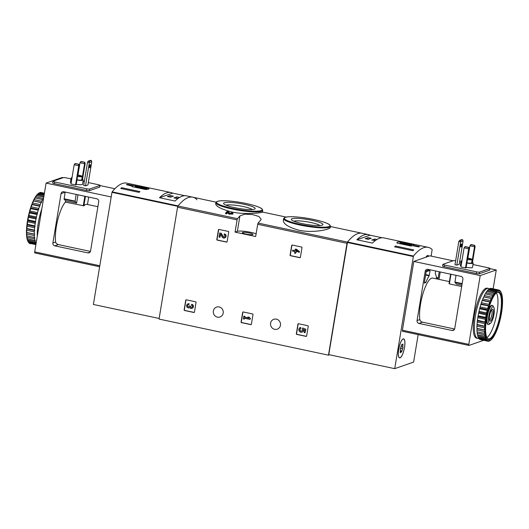 <?xml version="1.0" encoding="UTF-8"?>
<svg xmlns="http://www.w3.org/2000/svg" width="529" height="529" viewBox="0 0 529 529"><rect width="100%" height="100%" fill="white"/><g stroke="black" fill="none" stroke-linecap="round" stroke-linejoin="round"><path stroke-width="0.79" d="M228.356 231.431A0.489 0.463 70.8 0 1 228.733 232L227.12 241.727A0.489 0.463 70.8 0 1 226.584 242.103L217.201 240.106A0.489 0.463 70.8 0 1 216.817 239.531L218.431 229.811A0.489 0.463 70.8 0 1 218.966 229.434L228.356 231.431M195.677 301.821A0.489 0.463 70.8 0 1 196.054 302.396L194.441 312.123A0.489 0.463 70.8 0 1 193.905 312.5L184.522 310.497A0.489 0.463 70.8 0 1 184.138 309.928L185.752 300.201A0.489 0.463 70.8 0 1 186.287 299.824L195.677 301.821M255.672 236.516L257.696 224.283A1.217 0.337 -78 0 1 258.126 223.073A96.179 26.457 -78 0 1 260.519 220.328L261.141 219.191L258.899 216.467L252.353 214.536L244.782 214.166L239.908 215.938A96.179 26.457 102 0 0 237.521 218.682A1.217 0.337 102 0 0 237.091 219.892L235.068 232.125L255.672 236.516M329.567 354.78L328.476 355.164L159.044 319.066L177.559 207.209A1.217 0.337 -78 0 1 177.989 205.999A96.179 26.457 -78 0 1 192.794 197.198A96.179 26.457 102 0 0 178.075 205.893L112.135 191.848L111.963 192.331L93.395 304.466L159.136 318.471M328.476 355.164L346.991 243.307A1.217 0.337 -78 0 1 347.427 242.097A96.179 26.457 -78 0 1 362.226 233.296L368.409 234.612A96.179 26.457 102 0 0 356.87 239.776L372.436 243.095A96.179 26.457 -78 0 1 383.981 237.931L428.173 247.341A96.179 26.457 -78 0 1 432.153 249.529L431.155 256.109M223.205 313.089A5.237 4.966 -109.2 0 0 216.559 307.098A5.237 4.966 -109.2 0 0 213.59 313.677A5.237 4.966 -109.2 0 0 223.205 313.089M280.443 325.282A5.237 4.966 -109.2 0 0 273.797 319.291A5.237 4.966 -109.2 0 0 270.835 325.871A5.237 4.966 -109.2 0 0 280.443 325.282M307.865 325.725A0.489 0.463 70.8 0 1 308.248 326.3L306.635 336.021A0.489 0.463 70.8 0 1 306.099 336.398L296.709 334.401A0.489 0.463 70.8 0 1 296.333 333.825L297.946 324.105A0.489 0.463 70.8 0 1 298.482 323.728L307.865 325.725M252.617 313.955A0.489 0.463 70.8 0 1 252.994 314.524L251.387 324.251A0.489 0.463 70.8 0 1 250.852 324.627L241.462 322.63A0.489 0.463 70.8 0 1 241.085 322.055L242.692 312.328A0.489 0.463 70.8 0 1 243.228 311.958L252.617 313.955M301.623 247.043A0.489 0.463 70.8 0 1 301.999 247.612L300.393 257.339A0.489 0.463 70.8 0 1 299.857 257.716L290.467 255.712A0.489 0.463 70.8 0 1 290.09 255.143L291.697 245.416A0.489 0.463 70.8 0 1 292.233 245.039L301.623 247.043M215.687 203.771C215.898 206.396 221.234 209.134 231.682 211.97C245.879 215.052 262.893 212.625 262.424 212.149L262.708 210.436A23.739 3.756 -170.6 0 1 232.171 209.034A23.739 3.756 -170.6 0 1 215.865 202.68L215.68 203.771M233.024 213.352L231.656 212.44A96.913 26.655 102 0 0 231.325 212.77L232.052 213.266L229.93 213.273L228.349 211.732L227.086 211.468A96.913 26.655 102 0 0 225.665 212.956L225.539 213.696L226.452 213.888A96.179 26.457 -78 0 1 227.53 212.744L228.912 214.119L232.899 214.086L233.024 213.352L229.037 213.379L228.912 214.119M299.05 230.26C313.32 233.368 330.433 229.348 330.275 227.516L330.453 226.425A23.739 3.756 -170.6 0 1 299.917 225.023A23.739 3.756 -170.6 0 1 283.61 218.669L283.326 220.381C283.346 224.018 288.583 227.318 299.05 230.26M225.665 212.956L226.577 213.147A96.913 26.655 -78 0 1 227.655 212.01L229.037 213.379M227.655 212.01L227.53 212.744M231.325 212.77L231.199 213.504M226.577 213.147L226.452 213.888M234.585 207.639A16.015 2.533 -170.6 0 1 223.714 203.784A16.015 2.533 -170.6 0 1 239.796 203.467A16.015 2.533 -170.6 0 1 254.918 208.948A16.015 2.533 -170.6 0 1 234.585 207.639M226.015 205.179A13.933 2.202 -170.6 0 1 239.406 205.821A13.933 2.202 -170.6 0 1 252.287 209.53M302.33 223.628A16.015 2.533 -170.6 0 1 291.466 219.773A16.015 2.533 -170.6 0 1 307.547 219.456A16.015 2.533 -170.6 0 1 322.664 224.937A16.015 2.533 -170.6 0 1 302.33 223.628M293.767 221.168A13.933 2.202 -170.6 0 1 307.157 221.81A13.933 2.202 -170.6 0 1 320.038 225.519M256.122 233.785A10.957 1.732 9.4 0 0 245.707 231.477A10.957 1.732 9.4 0 0 237.362 231.325L235.068 232.125M249.271 232.958A5.356 0.846 9.4 0 0 242.381 232.641L242.381 232.641A5.356 0.846 9.4 0 0 247.526 234.354A5.356 0.846 9.4 0 0 252.955 234.393A5.356 0.846 9.4 0 0 249.271 232.958M306.443 336.332A0.489 0.463 70.8 0 1 306.317 336.325L296.934 334.321A0.489 0.463 70.8 0 1 296.551 333.753L298.164 324.026A0.489 0.463 70.8 0 1 298.356 323.715M302.72 327.954L305.822 329.296L302.72 327.954L302.211 329.045A1.389 1.316 70.8 0 1 301.596 331.128A1.389 1.316 70.8 0 1 299.897 330.248A1.389 1.316 70.8 0 1 300.895 328.456L300.677 327.411L300.895 328.456M301.702 331.088A1.389 1.316 70.8 0 1 300.796 328.476M303.653 329.468A2.427 2.301 70.8 0 1 302.046 332.073M305.822 329.296L305.048 332.748L304.129 332.556L304.572 329.917L303.395 329.342A2.427 2.301 70.8 0 1 298.964 330.572A2.427 2.301 70.8 0 1 300.459 327.484M305.048 332.748L305.603 329.369M194.249 312.427A0.489 0.463 70.8 0 1 194.123 312.421L184.74 310.424A0.489 0.463 70.8 0 1 184.357 309.849L185.97 300.122A0.489 0.463 70.8 0 1 186.162 299.817M192.02 308.328A2.083 1.977 70.8 0 0 191.782 304.294L191.412 305.319A1.111 1.051 70.8 0 1 191.597 307.448L191.597 307.448A0.972 0.919 70.8 0 1 190.361 306.337L189.448 306.146A0.972 0.919 70.8 0 1 187.94 306.668A1.111 1.051 70.8 0 1 188.8 304.764L189.177 303.739L188.8 304.764M191.71 307.402A0.972 0.919 70.8 0 1 190.579 306.265L190.361 306.337M189.501 305.822L190.579 306.265M188.959 306.82A0.972 0.919 70.8 0 1 188.364 304.764M188.046 303.844A2.083 1.977 70.8 0 1 189.177 303.739M191.564 304.373A2.083 1.977 70.8 0 1 191.915 308.367A2.083 1.977 70.8 0 1 189.673 307.633A2.083 1.977 70.8 0 1 186.757 306.496A2.083 1.977 70.8 0 1 188.959 303.818M251.196 324.561A0.489 0.463 70.8 0 1 251.07 324.555L241.68 322.551A0.489 0.463 70.8 0 1 241.303 321.982L242.91 312.255A0.489 0.463 70.8 0 1 243.109 311.945M247.744 317.043L249.271 317.241L250.21 318.478L249.053 317.321L247.744 317.043L248.908 318.2L244.596 317.281L244.742 316.402L243.829 316.21L243.38 318.914L244.299 319.106L244.444 318.227L250.052 319.423L250.21 318.478M243.829 316.21L244.96 316.329L244.815 317.208L248.749 318.041M244.643 318.273L244.299 319.106M250.429 318.398L250.052 319.423M226.928 242.037A0.489 0.463 70.8 0 1 226.802 242.031L217.419 240.027A0.489 0.463 70.8 0 1 217.035 239.458L218.649 229.731A0.489 0.463 70.8 0 1 218.841 229.421M224.699 237.931A2.083 1.977 70.8 0 0 224.461 233.904L224.091 234.929A1.111 1.051 70.8 0 1 224.276 237.058A1.111 1.051 70.8 0 1 223.033 236.595L220.937 233.276L219.68 233.011L219.006 237.065L219.919 237.257L220.428 234.195L222.259 237.104A2.083 1.977 70.8 0 0 225.89 235.888A2.083 1.977 70.8 0 0 224.243 233.983M224.382 237.012A1.111 1.051 70.8 0 1 223.251 236.516L223.033 236.595M219.68 233.011L221.155 233.203L223.251 236.516M220.586 234.453L219.919 237.257M300.201 257.649A0.489 0.463 70.8 0 1 300.075 257.636L290.685 255.639A0.489 0.463 70.8 0 1 290.309 255.064L291.915 245.344A0.489 0.463 70.8 0 1 292.107 245.033M295.294 249.119L296.425 249.238L299.434 251.487L295.294 249.119L295.037 250.673L292.689 250.171L292.53 251.116L294.884 251.619L294.627 253.173L295.539 253.371L295.797 251.817L296.776 252.022L296.928 251.077L295.949 250.865L296.055 250.257L299.057 252.512L299.216 251.566M292.689 250.171L295.056 250.554M295.995 251.857L295.539 253.371M297.139 251.07L296.776 252.022M296.233 250.396L296.167 250.792L297 250.971M299.434 251.487L299.057 252.512M414.048 245.952L413.764 244.874L400.241 241.998C397.55 241.832 396.505 242.196 397.1 243.089L410.63 245.972L413.189 245.773L418.584 246.917A96.179 26.457 -78 0 1 419.537 246.587L414.134 245.443L413.764 244.874L413.599 245.859M396.922 242.586L397.1 243.089M418.161 334.606L413.612 362.081L394.713 368.66L413.453 256.043A96.179 26.457 -78 0 1 428.173 247.341M394.713 368.66L328.774 354.615L347.513 241.991A96.179 26.457 -78 0 1 362.226 233.296L330.44 226.524M413.79 249.939A96.179 26.457 102 0 0 412.904 250.72L394.588 246.818A96.179 26.457 -78 0 1 395.474 246.031L413.79 249.939M382.236 237.772L370.069 235.18A96.179 26.457 102 0 0 368.409 234.612M425.891 257.213A9.74 2.678 -78 0 1 427.961 255.5A9.74 2.678 -78 0 1 428.721 256.234M398.694 349.391A9.74 2.678 -78 0 1 403.647 338.851A9.74 2.678 -78 0 1 404.235 348.935A9.74 2.678 -78 0 1 399.587 357.902A9.74 2.678 -78 0 1 398.694 349.391M488.822 316.097A8.623 2.374 -78 0 1 493.788 307.263A8.623 2.374 -78 0 1 493.722 315.694A8.623 2.374 -78 0 1 490.35 323.417A8.623 2.374 -78 0 1 488.822 316.097M489.583 315.833A6.09 1.673 -78 0 1 492.149 309.392A6.09 1.673 -78 0 1 493.041 315.548A6.09 1.673 -78 0 1 489.722 320.805A6.09 1.673 -78 0 1 489.583 315.833M490.35 323.417L489.16 324.264A9.74 2.678 -78 0 1 488.32 324.502A9.74 2.678 -78 0 1 487.434 315.992A9.74 2.678 -78 0 1 492.38 305.445A9.74 2.678 -78 0 1 493.048 306.007L493.788 307.263M491.527 310.087A5.032 1.382 -78 0 1 491.765 315.277A5.032 1.382 -78 0 1 489.431 319.919M400.241 241.998L400.017 243.32M408.355 245.489A5.356 0.846 9.4 0 0 410.53 245.165A5.356 0.846 9.4 0 0 410.53 245.145L411.588 244.782L405.274 243.439A5.356 0.846 9.4 0 0 399.964 243.413A5.356 0.846 9.4 0 0 399.957 243.433L399.488 243.598M411.39 245.945L411.588 244.782M400.724 243.552L408.963 245.311L409.77 245.026L401.524 243.274L400.724 243.552M401.451 243.71L401.524 243.274M395.315 246.97L395.474 246.031M365.215 238.665L368.303 239.326L371.226 238.308L368.131 237.653L365.215 238.665M376.906 239.518L374.658 239.042L371.742 240.06L375.425 240.51M370.069 235.18L356.87 239.776M374.4 240.622L374.658 239.042M367.873 239.234L368.131 237.653M400.063 357.749A9.621 2.645 -78 0 1 399.613 357.783A9.621 2.645 -78 0 1 399.025 347.824A9.621 2.645 -78 0 1 403.62 338.97A9.621 2.645 -78 0 1 404.361 348.148A9.621 2.645 -78 0 1 400.063 357.749M402.681 348.862A1.686 0.463 102 0 0 401.974 351.058L401.339 352.135A1.686 0.463 -78 0 0 401.134 351.745A1.686 0.463 -78 0 0 400.605 352.393L400.301 352.764L400.268 351.653A1.686 0.463 102 0 0 400.241 349.715L400.546 347.89A1.686 0.463 102 0 0 401.253 345.695L401.895 344.617A1.686 0.463 102 0 0 402.093 345.007A1.686 0.463 102 0 0 402.622 344.359L402.926 343.989L402.959 345.1A1.686 0.463 102 0 0 402.986 347.044L402.681 348.862L400.301 348.36M425.971 257.187A9.621 2.645 -78 0 1 427.935 255.619A9.621 2.645 -78 0 1 428.642 256.261M467.894 258.119L469.931 245.793L471.022 244.55L474.685 245.33L474.513 246.765L475.095 246.567L474.685 245.33M469.931 245.793L474.513 246.765L471.941 262.318M470.731 244.649L474.394 245.436M475.095 246.567L472.45 262.529M469.256 248.597L466.075 267.813L460.918 267.039L464.098 247.823L465.189 246.587L468.853 247.367L468.674 248.802L469.256 248.597L468.853 247.367M464.098 247.823L468.674 248.802L465.494 268.011M464.898 246.686L468.562 247.466M454.722 328.588L462.888 279.246A2.433 2.308 -109.2 0 0 460.99 276.389L427.908 269.34A2.433 2.308 -109.2 0 0 425.223 271.225L417.057 320.561A2.433 2.308 -109.2 0 0 418.955 323.424L452.037 330.473A2.433 2.308 -109.2 0 0 454.722 328.588M449.081 283.63L449.372 283.901L450.642 274.181M449.392 281.6L432.775 278.062A24.109 6.632 102 0 0 423.207 292.815A24.109 6.632 102 0 0 419.834 319.595C419.986 320.733 420.886 321.592 422.532 322.174L454.609 329.012M450.966 274.253L449.372 283.901L461.685 286.526M483.678 340.306L468.992 345.417A1.217 0.337 -78 0 1 468.932 345.424A1.217 0.337 -78 0 1 468.82 344.359L480.206 275.569L496.262 269.982L489.92 268.626M453.062 260.777L429.859 255.831L413.81 261.425L402.424 330.215A1.217 0.337 -78 0 0 402.529 331.28A1.217 0.337 -78 0 0 402.589 331.273L468.879 345.397M496.262 269.982L493.14 288.814M440.227 271.966L438.997 279.385M480.206 275.569L413.81 261.425M455.634 260.85A2.433 0.384 9.4 0 0 453.208 260.724L442.991 264.282A2.433 0.384 9.4 0 0 442.879 264.374L442.601 266.034A2.433 0.384 9.4 0 0 444.274 266.689L476.331 273.513A2.433 0.384 9.4 0 0 479.347 273.751L489.563 270.193A2.433 0.384 9.4 0 0 489.675 270.101L489.953 268.441A2.433 0.384 9.4 0 0 488.28 267.786L472.959 264.526M474.447 314.656A2.129 0.589 102 0 0 474.123 316.587M479.228 297.86A2.129 0.589 102 0 0 479.049 298.283M429.125 275.834A23.355 6.427 -78 0 0 425.871 282.46L424.423 283.127L424.357 282.704L426.096 272.184L426.321 271.655L429.971 270.385L430.037 270.808L429.125 275.834L425.614 275.087M439.229 271.754L438.217 277.877L437.992 278.399L436.604 278.723A23.355 6.427 -78 0 0 435.274 273.691L435.645 270.987M461.903 285.197L456.461 284.04L454.92 282.44L456.011 275.325M460.918 261.961L459.655 261.69M442.879 264.374A2.433 0.384 9.4 0 0 444.552 265.029L476.603 271.853A2.433 0.384 9.4 0 0 479.624 272.091L489.841 268.534A2.433 0.384 9.4 0 0 489.953 268.441M471.729 262.239A6.15 0.972 -170.6 0 1 473.184 263.144L472.483 267.409A6.15 0.972 -170.6 0 1 472.199 267.641A6.15 0.972 -170.6 0 1 466.155 267.35M461.083 266.021A6.15 0.972 -170.6 0 1 460.349 265.406L461.057 261.134A6.15 0.972 -170.6 0 1 461.949 260.79M459.635 240.345L458.835 241.488L454.986 264.731L456.818 265.122L459.225 264.282L463.073 241.039L462.67 239.802L461.751 239.611L459.635 240.345L460.554 240.543L462.67 239.802M460.733 245.654A1.58 0.436 -78 0 1 461.533 243.942A1.58 0.436 -78 0 1 461.632 245.582A1.58 0.436 -78 0 1 460.871 247.036A1.58 0.436 -78 0 1 460.733 245.654M456.818 265.122L460.666 241.879L463.073 241.039M460.554 240.543L460.666 241.879L458.835 241.488M467.689 258.086A4.563 0.721 -170.6 0 1 472.172 259.56A4.563 0.721 -170.6 0 1 471.967 259.732A4.563 0.721 -170.6 0 1 467.451 259.514M467.656 258.291A3.286 0.522 -170.6 0 1 470.916 259.355A3.286 0.522 -170.6 0 1 470.764 259.474A3.286 0.522 -170.6 0 1 467.484 259.316M472.172 259.56L471.623 262.887A4.563 0.721 -170.6 0 1 471.412 263.052A4.563 0.721 -170.6 0 1 466.902 262.834M473.184 263.144A6.15 0.972 -170.6 0 1 472.9 263.369A6.15 0.972 -170.6 0 1 466.862 263.078M461.791 261.749A6.15 0.972 -170.6 0 1 461.057 261.134M478.732 338.381A25.564 7.036 -78 0 1 477.72 338.421L476.576 338.176A25.564 7.036 -78 0 1 475.022 311.707A25.564 7.036 -78 0 1 487.229 288.166L488.373 288.411A25.564 7.036 -78 0 1 489.279 288.86M489.517 340.782A25.69 7.069 -78 0 1 488.531 340.848L488.498 340.319L488.26 340.782A25.69 7.069 -78 0 1 487.401 340.259L487.414 339.658L487.169 340.021A25.69 7.069 -78 0 1 486.462 338.917L486.283 338.52A25.69 7.069 -78 0 1 485.754 336.874L485.622 336.325A25.69 7.069 -78 0 1 485.285 334.189L485.219 333.501A25.69 7.069 -78 0 1 485.08 330.942L485.067 330.142A25.69 7.069 -78 0 1 485.133 327.233L485.186 326.34A25.69 7.069 -78 0 1 485.457 323.173L485.562 322.221A25.69 7.069 -78 0 1 486.032 318.881L486.197 317.896A25.69 7.069 -78 0 1 486.845 314.497L487.057 313.512A25.69 7.069 -78 0 1 487.864 310.153L488.122 309.187A25.69 7.069 -78 0 1 489.067 305.974L489.358 305.068A25.69 7.069 -78 0 1 490.416 302.092L490.733 301.272A25.69 7.069 -78 0 1 491.864 298.627L492.201 297.906A25.69 7.069 -78 0 1 493.378 295.678L493.722 295.089A25.69 7.069 -78 0 1 494.899 293.337L495.237 292.894A25.69 7.069 -78 0 1 496.387 291.671L496.5 292.015L496.718 291.4A25.69 7.069 -78 0 1 497.802 290.745L497.868 291.181L498.1 290.639A25.69 7.069 -78 0 1 499.092 290.573L499.118 291.102L499.363 290.639A25.69 7.069 -78 0 1 500.216 291.162L500.203 291.763L500.447 291.4A25.69 7.069 -78 0 1 500.917 292.054A25.69 7.069 -78 0 1 501.155 292.504L501.333 292.901A25.69 7.069 -78 0 1 501.862 294.541L501.995 295.096A25.69 7.069 -78 0 1 502.332 297.232L502.405 297.92A25.69 7.069 -78 0 1 502.537 300.479L502.55 301.279A25.69 7.069 -78 0 1 502.484 304.188L502.431 305.081A25.69 7.069 -78 0 1 502.16 308.248L502.054 309.201A25.69 7.069 -78 0 1 501.585 312.533L501.426 313.525A25.69 7.069 -78 0 1 500.778 316.917L500.56 317.909A25.69 7.069 -78 0 1 499.753 321.268L499.495 322.227A25.69 7.069 -78 0 1 498.549 325.447L498.258 326.353A25.69 7.069 -78 0 1 497.2 329.329L496.883 330.149A25.69 7.069 -78 0 1 495.752 332.794L495.415 333.508A25.69 7.069 -78 0 1 494.245 335.743L493.894 336.332A25.69 7.069 -78 0 1 492.717 338.084L492.38 338.52A25.69 7.069 -78 0 1 491.229 339.744L490.905 340.021A25.69 7.069 -78 0 1 490.654 340.207A25.69 7.069 -78 0 1 489.821 340.676L489.748 340.24L488.836 341.198A26.179 7.201 -78 0 1 488.095 341.245L480.544 339.618M488.26 340.782L487.573 341.119L480.015 339.506A26.179 7.201 -78 0 1 479.373 339.109L486.925 340.722L487.401 340.259M487.573 341.119A26.179 7.201 -78 0 1 486.925 340.722M487.169 340.021L486.482 340.259L478.93 338.653A26.179 7.201 -78 0 1 478.401 337.826L485.953 339.433L486.462 338.917M486.482 340.259A26.179 7.201 -78 0 1 485.953 339.433M486.283 338.52L478.051 337.046A26.179 7.201 -78 0 1 477.647 335.816L485.205 337.423L485.754 336.874M485.602 338.659A26.179 7.201 -78 0 1 485.205 337.423M485.622 336.325L477.403 334.745A26.179 7.201 -78 0 1 477.145 333.138L484.703 334.751L485.285 334.189M484.961 336.351A26.179 7.201 -78 0 1 484.703 334.751M485.219 333.501L477.013 331.809A26.179 7.201 -78 0 1 476.907 329.884L484.465 331.491L485.08 330.942M484.571 333.415A26.179 7.201 -78 0 1 484.465 331.491M485.067 330.142L476.887 328.33A26.179 7.201 -78 0 1 476.94 326.148L484.498 327.755L485.133 327.233M484.445 329.944A26.179 7.201 -78 0 1 484.498 327.755M485.186 326.34L477.032 324.422A26.179 7.201 -78 0 1 477.237 322.035L484.795 323.649L485.457 323.173M484.59 326.029A26.179 7.201 -78 0 1 484.795 323.649M485.562 322.221L477.449 320.19A26.179 7.201 -78 0 1 477.799 317.684L485.358 319.298L486.032 318.881M485.007 321.804A26.179 7.201 -78 0 1 485.358 319.298M486.197 317.896L485.668 317.387L478.117 315.78A26.179 7.201 -78 0 1 478.6 313.228L486.158 314.834L486.845 314.497M485.668 317.387A26.179 7.201 -78 0 1 486.158 314.834M487.057 313.512L486.574 312.917L479.016 311.31A26.179 7.201 -78 0 1 479.624 308.784L487.183 310.397L487.864 310.153M486.574 312.917A26.179 7.201 -78 0 1 487.183 310.397M488.122 309.187L487.678 308.533L480.12 306.919A26.179 7.201 -78 0 1 480.835 304.506L489.067 305.974M487.678 308.533A26.179 7.201 -78 0 1 488.386 306.112M489.358 305.068L488.955 304.36L481.403 302.747A26.179 7.201 -78 0 1 482.19 300.512L490.416 302.092M488.955 304.36A26.179 7.201 -78 0 1 489.748 302.119M490.733 301.272L490.37 300.525L482.812 298.918A26.179 7.201 -78 0 1 483.665 296.928L491.864 298.627M490.37 300.525A26.179 7.201 -78 0 1 491.216 298.541M492.201 297.906L491.871 297.153L484.313 295.546A26.179 7.201 -78 0 1 485.199 293.866L493.378 295.678M491.871 297.153A26.179 7.201 -78 0 1 492.75 295.473M493.722 295.089L493.418 294.342L485.86 292.735A26.179 7.201 -78 0 1 486.746 291.413L494.899 293.337M493.418 294.342A26.179 7.201 -78 0 1 494.304 293.026M495.237 292.894L494.965 292.18L487.407 290.566A26.179 7.201 -78 0 1 488.274 289.647L496.387 291.671M494.965 292.18A26.179 7.201 -78 0 1 495.825 291.261M496.718 291.4L496.46 290.725L488.902 289.118A26.179 7.201 -78 0 1 489.722 288.622L497.273 290.236L497.802 290.745M496.46 290.725A26.179 7.201 -78 0 1 497.273 290.236M498.1 290.639L497.862 290.031L490.31 288.417A26.179 7.201 -78 0 1 491.051 288.371L498.602 289.978L499.092 290.573M497.862 290.031A26.179 7.201 -78 0 1 498.602 289.978L499.125 290.11A26.179 7.201 -78 0 1 499.773 290.5L500.216 291.162M500.447 291.4L500.064 290.93M500.216 290.963A26.179 7.201 -78 0 1 500.593 291.512L500.917 292.054M488.095 341.245L488.531 340.848M499.363 290.639L499.125 290.11M501.069 313.181A24.228 6.665 -78 0 1 487.11 338.018A24.228 6.665 -78 0 1 487.288 314.319A24.228 6.665 -78 0 1 496.784 292.61A24.228 6.665 -78 0 1 501.069 313.181M496.519 292.802A23.739 6.533 -78 0 1 498.298 292.392A23.739 6.533 -78 0 1 500.467 313.135A23.739 6.533 -78 0 1 488.406 338.831A23.739 6.533 -78 0 1 486.951 337.733M496.407 292.894A23.739 6.533 -78 0 1 497.029 312.401A23.739 6.533 -78 0 1 486.885 337.601M488.108 324.422A9.74 2.678 -78 0 1 487.222 323.847A9.74 2.678 -78 0 1 487.295 314.325A9.74 2.678 -78 0 1 491.11 305.59A9.74 2.678 -78 0 1 492.155 305.431M477.72 338.421A25.564 7.036 -78 0 1 476.166 311.951A25.564 7.036 -78 0 1 488.373 288.411M479.38 338.745L479.373 339.109M478.454 337.132L478.401 337.826M477.786 334.824L477.647 335.816M477.383 331.888L477.145 333.138M476.887 328.33L477.231 328.542L476.907 329.884M477.032 324.422L476.94 326.148M477.449 320.19L477.237 322.035M478.117 315.78L477.799 317.684M479.016 311.31L478.6 313.228M480.12 306.919L479.624 308.784M481.403 302.747L480.835 304.506M482.812 298.918L482.19 300.512M484.313 295.546L484.055 296.901L483.665 296.928M485.86 292.735L485.569 293.945M487.407 290.566L487.136 291.499M488.902 289.118L488.684 289.74M490.244 340.497A26.179 7.201 -78 0 1 490.138 340.57A26.179 7.201 -78 0 1 489.424 340.993L489.239 340.954M489.424 340.993L489.821 340.676M492.069 298.607L484.055 296.901M490.641 301.96L482.627 300.247M489.305 305.722L481.291 304.016M488.108 309.789L480.094 308.083M487.083 314.041L479.069 312.335M486.263 318.339L478.249 316.633M485.675 322.558L477.661 320.852M485.331 326.565L477.317 324.859M485.245 330.248L477.231 328.542M131.767 186.168L132.151 186.644L145.68 189.521C148.424 189.342 149.469 188.979 148.814 188.43L127.377 184.343A96.179 26.457 102 0 0 126.424 184.674L131.741 186.003M149.026 188.76L148.814 188.43L148.715 189.038M184.866 195.723L172.699 193.131A96.179 26.457 102 0 0 171.046 192.563L126.854 183.146A96.179 26.457 102 0 0 112.135 191.848M196.801 199.797L196.775 199.38A96.179 26.457 102 0 0 192.794 197.198L216.083 202.157M139.061 192.377L120.744 188.476A96.179 26.457 -78 0 1 121.63 187.696L139.947 191.597A96.179 26.457 102 0 0 139.061 192.377M171.046 192.563A96.179 26.457 102 0 0 159.5 197.727L172.699 193.131M159.5 197.727L175.073 201.046A96.179 26.457 -78 0 1 186.611 195.882L192.794 197.198M127.377 184.343L127.291 184.859M132.772 185.494L132.567 186.73M135.292 185.547L135.027 187.127M146.725 189.442L146.903 188.39L140.595 187.048A5.356 0.846 9.4 0 0 135.279 187.028A5.356 0.846 9.4 0 0 135.272 187.041L134.802 187.206M143.67 189.098A5.356 0.846 9.4 0 0 145.845 188.774A5.356 0.846 9.4 0 0 145.845 188.76L146.903 188.39M145.72 189.521L145.845 188.793L145.726 189.521M145.085 188.641L136.839 186.882L136.039 187.16L144.285 188.919L145.085 188.641M136.766 187.319L136.839 186.882M121.472 188.628L121.63 187.696M179.536 197.469L176.831 196.894L173.915 197.912L177.003 198.573L178.782 197.952M173.4 196.166L170.305 195.505L167.389 196.523L170.483 197.178L173.4 196.166M170.047 197.086L170.305 195.505M176.574 198.481L176.831 196.894M78.629 164.393L78.748 165.729L74.166 164.75L75.257 163.514L78.92 164.294L74.966 163.613M79.33 165.524L78.748 165.729L75.568 184.938L76.15 184.74L79.33 165.524L78.92 164.294M74.166 164.75L70.985 183.966L75.568 184.938M84.468 162.363L84.58 163.692L80.005 162.72L81.096 161.477L84.759 162.258L80.805 161.576M82.524 179.457L85.169 163.494L84.759 162.258M85.169 163.494L84.58 163.692L82.008 179.245M80.005 162.72L77.961 175.046M77.981 194.791L76.606 203.11L75.072 201.516L64.082 199.175L65.616 200.769L76.606 203.11M76.156 194.401L75.072 201.516M97.885 206.713L86.921 204.379A24.109 6.632 102 0 0 83.88 205.827L65.398 202.098L65.616 200.769M65.173 192.06A2.433 2.308 70.8 0 0 65.14 192.219L64.082 199.175M52.887 242.976L61.053 193.64A2.433 2.308 70.8 0 1 63.738 191.756L96.82 198.805A2.433 2.308 70.8 0 1 98.718 201.661L90.552 251.004A2.433 2.308 70.8 0 1 87.867 252.888L54.785 245.84A2.433 2.308 70.8 0 1 52.887 242.976L55.664 242.011A24.109 6.632 102 0 1 65.398 202.098M90.439 251.427L58.362 244.59C56.715 244.008 55.816 243.148 55.664 242.011M63.136 177.704L62.144 177.493L46.089 183.087L111.196 196.953M46.089 183.087L34.702 251.87A1.217 0.337 102 0 0 34.815 252.935A1.217 0.337 102 0 0 34.874 252.935L99.644 266.728M99.994 185.553L114.892 188.734M70.992 178.888L66.297 177.889A2.433 0.384 9.4 0 0 63.275 177.651L53.059 181.209A2.433 0.384 9.4 0 0 52.946 181.302L52.675 182.961A2.433 0.384 9.4 0 0 54.348 183.616L86.399 190.447A2.433 0.384 9.4 0 0 89.421 190.678L99.637 187.121A2.433 0.384 9.4 0 0 99.75 187.028L100.021 185.368A2.433 0.384 9.4 0 0 98.354 184.714L88.317 182.578M52.946 181.302A2.433 0.384 9.4 0 0 54.619 181.956L86.677 188.78A2.433 0.384 9.4 0 0 89.699 189.018L99.908 185.461A2.433 0.384 9.4 0 0 100.021 185.368M84.29 181.725L83.033 181.454M81.803 179.166A6.15 0.972 -170.6 0 1 83.258 180.072L82.55 184.337A6.15 0.972 -170.6 0 1 76.229 184.277M71.157 182.948A6.15 0.972 -170.6 0 1 70.423 182.333L71.131 178.061A6.15 0.972 -170.6 0 1 71.415 177.837A6.15 0.972 -170.6 0 1 72.023 177.718M87.523 162.211L89.355 162.601L91.762 161.768L87.913 185.011L85.506 185.851L83.675 185.461L87.523 162.211L88.323 161.074L89.236 161.272L89.355 162.601L85.506 185.851M91.762 161.768L91.352 160.532L89.236 161.272M89.414 166.384A1.58 0.436 -78 0 1 90.221 164.671A1.58 0.436 -78 0 1 90.366 166.053A1.58 0.436 -78 0 1 89.56 167.766A1.58 0.436 -78 0 1 89.414 166.384M91.352 160.532L90.439 160.34L88.323 161.074M77.756 175.013A4.563 0.721 -170.6 0 1 82.246 176.488A4.563 0.721 -170.6 0 1 77.525 176.441M77.723 175.218A3.286 0.522 -170.6 0 1 80.983 176.283A3.286 0.522 -170.6 0 1 77.558 176.243M82.246 176.488L81.697 179.814A4.563 0.721 -170.6 0 1 76.976 179.761M83.258 180.072A6.15 0.972 -170.6 0 1 76.93 180.005M71.865 178.676A6.15 0.972 -170.6 0 1 71.131 178.061M39.682 221.783A25.564 7.036 102 0 0 39.437 223.205A25.564 7.036 102 0 0 39.212 224.627M27.653 221.783A26.179 7.201 102 0 0 27.303 224.289L34.861 225.903A26.179 7.201 102 0 1 35.212 223.397L35.522 221.486L27.971 219.879L27.574 220.19L27.653 221.783L35.212 223.397M27.303 224.289L27.091 226.134L34.649 227.748A26.179 7.201 102 0 0 34.445 230.128L26.886 228.521L26.516 229.526L26.794 230.241L34.352 231.854A26.179 7.201 102 0 0 34.299 234.043L26.45 232.436L26.761 233.983L34.319 235.59A26.179 7.201 102 0 0 34.425 237.514L26.595 235.795A25.69 7.069 102 0 1 26.463 233.236M27.091 226.134A26.179 7.201 102 0 0 26.886 228.521M26.794 230.241A26.179 7.201 102 0 0 26.741 232.429M26.761 233.983A26.179 7.201 102 0 0 26.867 235.908M26.999 237.237L34.557 238.844A26.179 7.201 102 0 0 34.815 240.45L27.005 238.619A25.69 7.069 102 0 1 26.668 236.483L26.999 237.237A26.179 7.201 102 0 0 27.257 238.837M27.501 239.908L35.059 241.522A26.179 7.201 102 0 0 35.456 242.751L27.667 240.807A25.69 7.069 102 0 1 27.138 239.168L27.501 239.908A26.179 7.201 102 0 0 27.905 241.145M27.858 241.085L28.255 241.925L35.807 243.532A26.179 7.201 102 0 0 36.018 243.909M28.255 241.925A26.179 7.201 102 0 0 28.407 242.203A26.179 7.201 102 0 0 28.784 242.751L35.959 244.279M30.398 243.737L29.875 243.604A26.179 7.201 102 0 1 29.227 243.208L35.899 244.629M44.383 193.416L40.164 192.516A26.179 7.201 102 0 1 40.905 192.47L44.416 193.217M38.862 193.138A26.179 7.201 102 0 0 38.756 193.211L38.095 193.693A25.69 7.069 102 0 1 38.346 193.508L38.862 193.138A26.179 7.201 102 0 1 39.576 192.721L44.33 193.733M38.756 193.211L44.218 194.374M38.128 193.746A26.179 7.201 102 0 0 37.261 194.665L36.62 195.188A25.69 7.069 102 0 1 37.771 193.964L44.112 195.022M37.261 194.665L43.94 196.087M36.6 195.512A26.179 7.201 102 0 0 35.714 196.834L35.106 197.383A25.69 7.069 102 0 1 36.283 195.624L43.781 197.039M35.714 196.834L43.272 198.441A26.179 7.201 102 0 1 43.642 197.866M33.585 200.2A25.69 7.069 102 0 1 34.755 197.965L42.604 199.572A26.179 7.201 102 0 0 41.725 201.251L34.167 199.645L33.248 200.914L41.07 202.64A26.179 7.201 102 0 0 40.224 204.624L32.666 203.017L32.117 203.559L32.044 204.611L39.602 206.217A26.179 7.201 102 0 0 38.809 208.459L31.257 206.846L30.742 207.361L30.689 208.605L38.24 210.211A26.179 7.201 102 0 0 37.533 212.632L29.974 211.018L29.247 212.446L29.479 212.883L37.037 214.49A26.179 7.201 102 0 0 36.428 217.016L28.87 215.409L28.222 216.791L28.454 217.32L36.012 218.933A26.179 7.201 102 0 0 35.522 221.486M35.053 197.965A26.179 7.201 102 0 0 34.167 199.645M33.519 201.027A26.179 7.201 102 0 0 32.666 203.017M32.044 204.611A26.179 7.201 102 0 0 31.257 206.846M30.689 208.605A26.179 7.201 102 0 0 29.974 211.018M29.479 212.883A26.179 7.201 102 0 0 28.87 215.409M28.454 217.32A26.179 7.201 102 0 0 27.971 219.879M27.415 221.175A25.69 7.069 102 0 0 26.946 224.514M26.84 225.466A25.69 7.069 102 0 0 26.569 228.634M26.516 229.526A25.69 7.069 102 0 0 26.45 232.436M27.845 241.211A25.69 7.069 102 0 0 28.083 241.654L28.407 242.203M33.248 200.914A25.69 7.069 102 0 0 32.117 203.559M31.8 204.386A25.69 7.069 102 0 0 30.742 207.361M30.451 208.267A25.69 7.069 102 0 0 29.505 211.481M29.247 212.446A25.69 7.069 102 0 0 28.44 215.806M28.222 216.791A25.69 7.069 102 0 0 27.574 220.19M35.106 197.383L34.96 197.965M36.62 195.188L36.521 195.545M27.191 238.777L27.138 239.168M26.787 235.874L26.668 236.483M41.837 208.79A25.564 7.036 102 0 0 38.293 222.967A25.564 7.036 102 0 0 37.288 236.258M42.604 199.572L42.948 199.783L43.272 198.441M41.07 202.64L41.467 202.614L41.725 201.251M39.602 206.217L40.224 204.624M38.24 210.211L38.809 208.459M37.037 214.49L37.533 212.632M36.012 218.933L36.428 217.016M34.649 227.748L34.861 225.903M34.352 231.854L34.445 230.128M34.319 235.59L34.643 234.248L34.299 234.043M34.557 238.844L34.815 237.488L34.425 237.514M35.059 241.522L35.245 240.186L34.815 240.45M35.807 243.532L35.919 242.262L35.456 242.751M27.647 220.633L35.661 222.339M28.467 216.335L36.481 218.041M29.492 212.083L37.506 213.789M30.689 208.016L38.703 209.722M32.024 204.254L40.039 205.96M33.453 200.901L41.467 202.614M26.629 232.542L34.643 234.248M26.714 228.859L34.729 230.571M27.058 224.851L35.073 226.557M177.559 207.209L237.091 219.892M257.696 224.283L346.991 243.307M258.126 223.073L347.427 242.097M177.989 205.999L237.521 218.682M232.449 208.38A23.131 3.657 -170.6 0 1 224.012 200.742A23.131 3.657 -170.6 0 1 261.683 208.77A23.131 3.657 -170.6 0 1 232.449 208.38M300.201 224.369A23.131 3.657 -170.6 0 1 291.757 216.738A23.131 3.657 -170.6 0 1 329.435 224.759A23.131 3.657 -170.6 0 1 300.201 224.369M239.908 215.938L237.362 231.325M347.513 241.991L413.453 256.043M347.335 242.48L413.281 256.525M400.427 350.727L401.974 351.058M400.175 352.301L400.605 352.393M402.258 344.954L402.959 345.1M401.101 346.64L402.986 347.044M417.057 320.561L419.834 319.595M418.955 323.424L422.532 322.174M452.037 330.473L454.213 329.712M468.82 344.359L402.424 330.215M425.223 271.225L429.601 269.697M438.217 277.877L436.445 277.494M437.992 278.399L436.531 278.089M430.037 270.808L429.244 270.636M429.284 275.378L425.693 274.617M425.871 282.46L424.443 282.155M425.733 282.671L424.41 282.387M454.92 282.44L462.108 283.974M454.9 282.03L462.174 283.577M444.552 265.029L444.274 266.689M476.603 271.853L476.331 273.513M479.624 272.091L479.347 273.751M489.841 268.534L489.563 270.193M177.797 206.356L111.963 192.331M65.14 192.219L61.053 193.64M90.042 252.128L87.867 252.888M58.362 244.59L54.785 245.84M34.702 251.87L99.809 265.743M75.045 201.106L64.055 198.765M83.88 205.827L85.44 196.378M83.251 205.907L84.852 196.252M87.47 204.492L88.7 197.072L87.49 204.498M86.677 188.78L86.399 190.447M54.619 181.956L54.348 183.616M89.699 189.018L89.421 190.678M99.908 185.461L99.637 187.121M262.444 212.036L286.09 217.075M215.865 202.68L216.778 201.589L219.423 200.914C224.785 200.398 232.542 201.033 242.685 202.819C253.722 205.014 260.228 207.11 262.205 209.12L262.708 210.436M283.61 218.669L284.523 217.578L287.174 216.903C292.537 216.387 300.287 217.022 310.43 218.814C321.473 221.003 327.98 223.099 329.957 225.109L330.453 226.425M492.38 305.445L491.944 305.352M488.32 324.502L487.89 324.409M403.62 338.97L403.204 338.884M399.613 357.783L399.197 357.697M400.288 351.567L401.134 351.745M401.432 344.868L402.093 345.007M427.935 255.619L427.525 255.533M468.932 345.424L402.529 331.28M449.048 283.683L450.622 274.181M490.654 340.207L490.138 340.57M34.815 252.935L99.644 266.748"/></g></svg>
